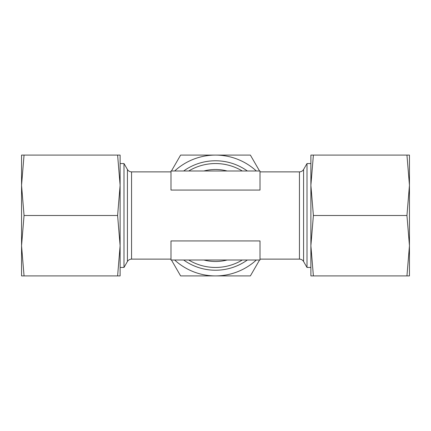 <?xml version="1.0" encoding="UTF-8"?>
<svg xmlns="http://www.w3.org/2000/svg" width="431" height="431" viewBox="0 0 431 431"><rect width="100%" height="100%" fill="white"/><g stroke="black" fill="none" stroke-linecap="round" stroke-linejoin="round"><path stroke-width="0.65" d="M174.657 170.988A60.41 60.41 0 0 1 256.343 170.988M259.559 170.988L250.379 155.09L180.621 155.09L171.441 170.988M21.55 182.345L21.55 185.298L24.055 155.09L117.609 155.09L120.114 185.292L117.609 215.5L120.114 245.708L117.609 275.91L24.055 275.91L21.55 245.708L21.55 248.655M171.441 260.012L180.621 275.91L215.5 275.91A60.41 60.41 0 0 1 174.657 260.012M256.343 260.012A60.41 60.41 0 0 1 215.5 275.91L250.379 275.91L259.559 260.012M409.45 182.345L409.45 248.655M406.945 155.09L409.45 155.09L409.45 185.292L406.945 155.09L313.391 155.09L310.886 185.292L313.391 215.5L310.886 245.708L313.391 275.91L406.945 275.91L409.45 245.708L409.45 275.91L406.945 275.91M409.45 245.708L406.945 215.5L409.45 185.292M313.391 215.5L406.945 215.5M310.886 160.768L310.886 185.292L310.886 155.09L313.391 155.09M310.886 163.548L307.007 163.548L303.575 169.491C302.621 171.021 301.242 171.818 299.443 171.877L260.012 171.877M170.988 171.877L131.557 171.877C129.758 171.818 128.379 171.021 127.425 169.491L123.993 163.548L123.993 267.452L120.114 267.452M117.609 215.5L24.055 215.5L21.55 185.292L21.55 245.708L24.055 215.5M120.114 160.768L120.114 185.292L120.114 155.09L117.609 155.09M21.55 185.292L21.55 155.09L24.055 155.09M21.55 245.708L21.55 275.91L24.055 275.91M242.292 260.012A51.952 51.952 0 0 1 188.708 260.012M188.708 170.988A51.952 51.952 0 0 1 242.292 170.988M247.346 260.012A54.732 54.732 0 0 1 183.654 260.012M183.654 170.988A54.732 54.732 0 0 1 247.346 170.988M120.114 185.292L120.114 275.91L117.609 275.91M310.886 185.292L310.886 275.91L313.391 275.91M260.012 260.012L260.012 240.934L170.988 240.934L170.988 260.012L260.012 260.012M170.988 170.988L170.988 190.066L260.012 190.066L260.012 170.988L170.988 170.988M120.114 245.708L120.114 270.232M123.993 163.548L120.114 163.548M307.007 163.548L307.007 267.452L303.575 261.509C302.621 259.979 301.242 259.182 299.443 259.123L260.012 259.123M299.443 171.877L299.443 259.123M131.557 171.877L131.557 259.123C129.758 259.182 128.379 259.979 127.425 261.509L123.993 267.452M227.132 260.012A46.009 46.009 0 0 1 203.868 260.012M203.868 170.988A46.009 46.009 0 0 1 227.132 170.988M127.425 169.491L127.425 261.509M303.575 169.491L303.575 261.509M170.988 259.123L131.557 259.123M310.886 267.452L307.007 267.452"/></g></svg>
